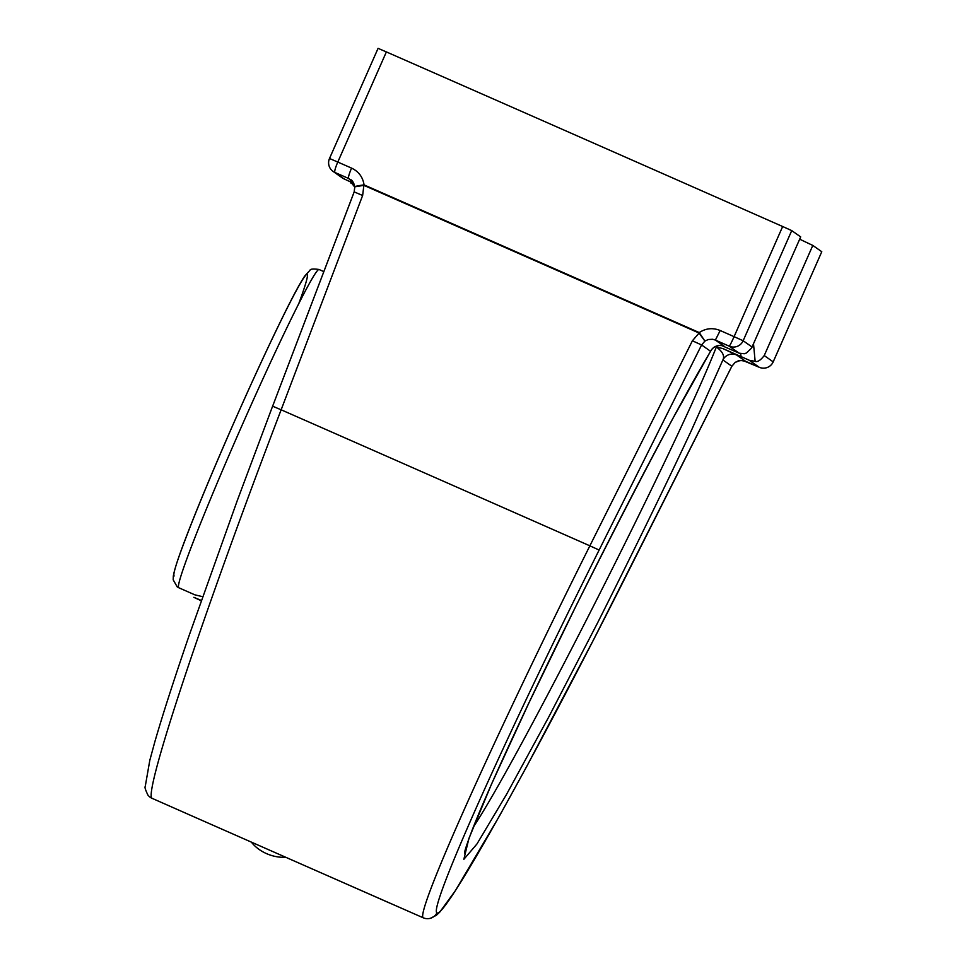 <?xml version="1.0" encoding="UTF-8"?>
<svg xmlns="http://www.w3.org/2000/svg" width="967" height="967" viewBox="0 0 967 967"><rect width="100%" height="100%" fill="white"/><g stroke="black" fill="none" stroke-linecap="round" stroke-linejoin="round"><path stroke-width="1.45" d="M147.637 794.669A10.589 10.577 -37.1 0 0 152.049 798.307C143.068 794.245 203.481 612.679 281.143 409.803L362.637 195.491L354.188 191.901L272.634 406.188L354.164 191.913L354.792 186.812L354.188 191.901M150.248 797.304A10.589 10.577 -75.9 0 0 152.061 798.319L187.175 813.827M362.637 195.491L363.87 185.35L354.792 186.824A10.589 0.786 173.1 0 0 354.792 186.812A10.589 10.589 0 0 0 354.792 186.812A10.589 0.786 173.1 0 1 364.063 184.89A10.589 1.39 -66.3 0 0 363.87 185.35A2088.841 18.216 23.8 0 1 699.044 333.023L704.907 341.085L699.25 332.575A2088.853 18.216 -156.2 0 0 364.063 184.89M364.1 185.18C362.951 177.239 358.781 171.546 351.577 168.113A2088.853 18.216 -156.2 0 0 337.797 162.057L386.377 51.916A2088.853 18.216 23.8 0 1 782.666 226.52L734.086 336.661A2088.853 18.216 -156.2 0 0 720.197 330.521C712.739 327.511 705.68 328.248 699.008 332.745M720.197 330.521L715.375 340.07A2078.276 18.119 23.8 0 1 729.203 346.174A10.589 0.641 -66.2 0 0 734.086 336.661L743.152 340.747A10.589 10.577 125.1 0 1 729.203 346.174L739.199 353.197L721.974 345.666M704.919 341.097L708.219 339.526L712.679 339.272L715.375 340.07L724.283 346.331A10.589 10.577 125.1 0 0 710.564 351.275L710.95 350.683C715.459 343.333 723.558 345.981 723.159 345.968L722.542 345.739M735.186 362.359L735.198 362.359A10.589 0.629 -125.6 0 1 735.186 362.359L731.862 366.239L628.671 570.796C533.446 760.098 443.817 919.919 436.951 912.86C428.526 908.883 504.327 739.247 599.129 550.042L701.595 344.965L704.907 341.085M799.673 239.175A567.037 4.944 -156.2 0 0 812.812 245.425L764.232 355.566C760.558 360.304 757.524 362.238 755.142 361.356L749.244 360.256L759.252 367.279A2078.276 18.119 23.8 0 1 745.533 361.259A10.589 1.475 113.7 0 0 745.557 361.259A10.589 1.475 113.7 0 0 745.545 361.259L736.612 354.986A10.589 10.577 -54.9 0 0 722.893 359.929L691.042 431.246C663.084 490.752 631.983 554.514 597.751 622.518L548.615 717.236L506.49 794.463L476.936 843.998L463.846 859.325L468.947 838.389L491.574 783.983L528.744 703.275L575.534 606.913C609.633 538.812 642.076 475.994 672.875 418.469L710.564 351.275L701.595 344.965L692.396 340.783L589.87 545.823C492.783 740.069 414.952 914.093 423.256 917.804L287.634 858.116M699.226 332.902L692.396 340.783M436.951 912.86A10.589 10.577 105 0 1 423.256 917.804M354.732 186.438L350.296 181.905M351.77 182.558L351.021 183.295M353.801 183.452L342.983 178.375L333.095 171.425A10.589 10.577 125.1 0 1 329.505 158.503L329.493 158.491A10.589 10.589 0 0 0 333.095 171.425A10.589 10.577 125.1 0 0 334.908 172.452A2078.276 18.119 23.8 0 1 348.628 178.484A10.589 1.475 -66.3 0 1 351.577 168.113M759.264 367.291A10.589 10.589 0 0 0 773.201 361.876L773.189 361.863A10.589 10.577 -54.9 0 1 759.252 367.279A10.589 1.559 -66.3 0 1 759.252 367.279L742.886 360.486L738.474 360.776L735.198 362.371A10.589 10.589 0 0 0 735.222 362.359L731.862 366.263L722.893 359.929C724.803 355.916 722.615 351.601 716.354 346.972C679.305 442.004 519.775 757.185 473.407 826.93M740.698 353.692L741.036 356.581L749.244 360.256M752.108 347.044L743.152 340.747L791.731 230.605L800.688 236.903L751.564 348.12L746.427 353.015L744.312 353.753L739.199 353.197M755.142 361.356L753.511 343.841M764.232 355.566L773.189 361.863L821.781 251.722L812.812 245.425M741.036 356.581L722.941 348.603L716.354 346.972M736.612 354.986L722.941 348.603M351.988 180.841L348.628 178.484L353.753 183.343L354.792 186.824C353.801 182.703 352.351 180.273 350.429 179.487M386.377 51.916L378.073 48.35L329.505 158.491L337.797 162.057A10.589 1.559 113.7 0 0 334.908 172.452L344.917 179.475M791.731 230.605L782.666 226.52M722.929 345.896L724.283 346.331M251.42 842.172A31.053 21.745 21.3 0 0 266.578 853.643A31.053 21.745 21.3 0 0 285.603 857.233M201.196 600.761L193.847 597.328L201.317 600.434M194.947 594.85L202.635 596.687M599.129 550.042L589.87 545.823A2077.66 18.119 -156.2 0 0 281.143 409.803L272.609 406.188L237.253 500.628L189.061 635.718C173.794 680.2 162.371 715.653 154.768 742.076L149.8 760.352L145.219 786.594C144.566 787.138 145.461 789.954 147.903 795.031A10.589 10.589 0 0 0 152.061 798.319M194.935 594.862L178.786 587.755A173.891 7.591 -66.2 0 1 178.726 587.718A173.891 7.591 -66.2 0 1 242.27 424.864A173.891 7.591 -66.2 0 1 319.013 269.491L323.836 271.618M298.936 303.191A164.958 7.192 113.8 0 0 254.805 376.103A164.958 7.192 113.8 0 0 174.169 575.945M187.755 814.093L389.097 902.803M430.4 918.299L436.359 915.29L439.767 912.099L455.397 890.631L499.19 816.486L526.495 766.879L593.629 639.586L731.862 366.263M354.768 186.655L353.257 185.591M745.545 361.259L740.48 360.413L735.21 362.359M821.781 251.722L773.201 361.876M378.073 48.35L329.493 158.491M464.511 853.232C464.45 851.456 467.073 843.575 472.38 829.553C482.11 804.749 498.162 768.463 520.524 720.717C577.976 597.751 668.318 422.228 710.95 350.683M178.786 587.755L177.203 586.86L173.19 579.813L173.311 576.211C174.096 571.195 176.707 562.637 181.155 550.537C192.506 519.617 209.73 477.831 232.805 425.166C253.414 378.375 271.425 339.562 286.812 308.739C294.717 292.965 300.664 282.086 304.665 276.127L309.948 270.313C310.334 268.935 313.356 268.657 319.013 269.491"/></g></svg>
